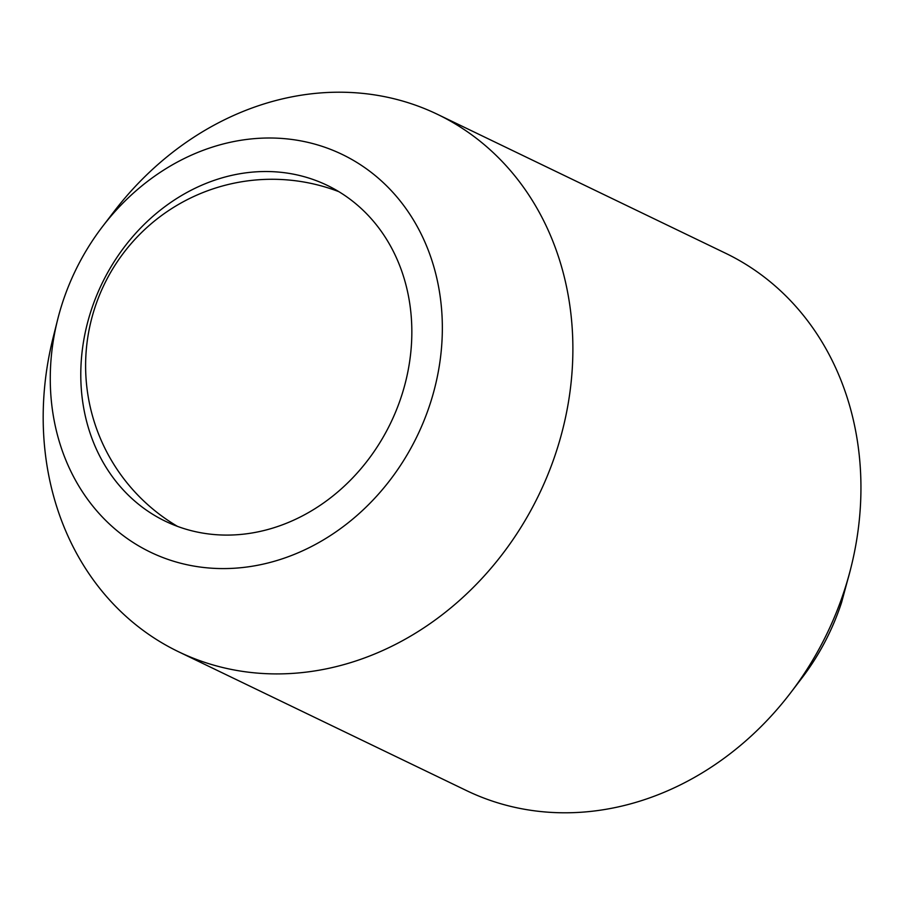 <?xml version="1.0" encoding="UTF-8"?>
<svg xmlns="http://www.w3.org/2000/svg" width="905" height="905" viewBox="0 0 905 905"><rect width="100%" height="100%" fill="white"/><g stroke="black" fill="none" stroke-linecap="round" stroke-linejoin="round"><path stroke-width="1.36" d="M102.412 226.714L113.634 212.042A298.277 256.466 115.7 0 1 357.113 92.887A298.277 256.466 115.7 0 1 437.568 114.381A298.277 256.466 115.7 0 1 568.306 402.929A298.277 256.466 115.7 0 1 258.954 673.23A298.277 256.466 115.7 0 1 178.511 651.736A298.277 256.466 115.7 0 1 47.761 363.199A298.277 256.466 115.7 0 1 53.157 337.486L57.649 319.567A220.775 189.835 -64.3 0 0 53.655 338.606A220.775 189.835 -64.3 0 0 209.983 568.08A220.775 189.835 -64.3 0 0 438.959 368.007A220.775 189.835 -64.3 0 0 334.488 150.954A220.775 189.835 -64.3 0 0 102.412 226.714A220.775 189.835 -64.3 0 0 57.649 319.567M178.511 651.736L466.573 790.619A298.277 256.466 -64.3 0 0 547.016 812.113A298.277 256.466 -64.3 0 0 790.506 692.958A298.277 256.466 -64.3 0 0 850.983 567.514A298.277 256.466 -64.3 0 0 856.368 541.801A298.277 256.466 -64.3 0 0 725.629 253.264L437.568 114.381M215.639 534.663A186.419 160.298 115.7 0 1 165.355 521.223A186.419 160.298 115.7 0 1 90.738 311.739A186.419 160.298 115.7 0 1 276.987 171.95A186.419 160.298 115.7 0 1 327.271 185.378A186.419 160.298 115.7 0 1 401.888 394.863A186.419 160.298 115.7 0 1 215.639 534.663M850.983 567.514L850.485 569.505A289.668 249.067 -64.3 0 1 847.476 580.648L841.582 602.458A220.775 189.835 115.7 0 1 801.717 678.286L790.506 692.958M338.889 191.679A186.419 186.419 0 0 0 94.154 309.917A186.419 186.419 0 0 0 177.516 526.393"/></g></svg>
